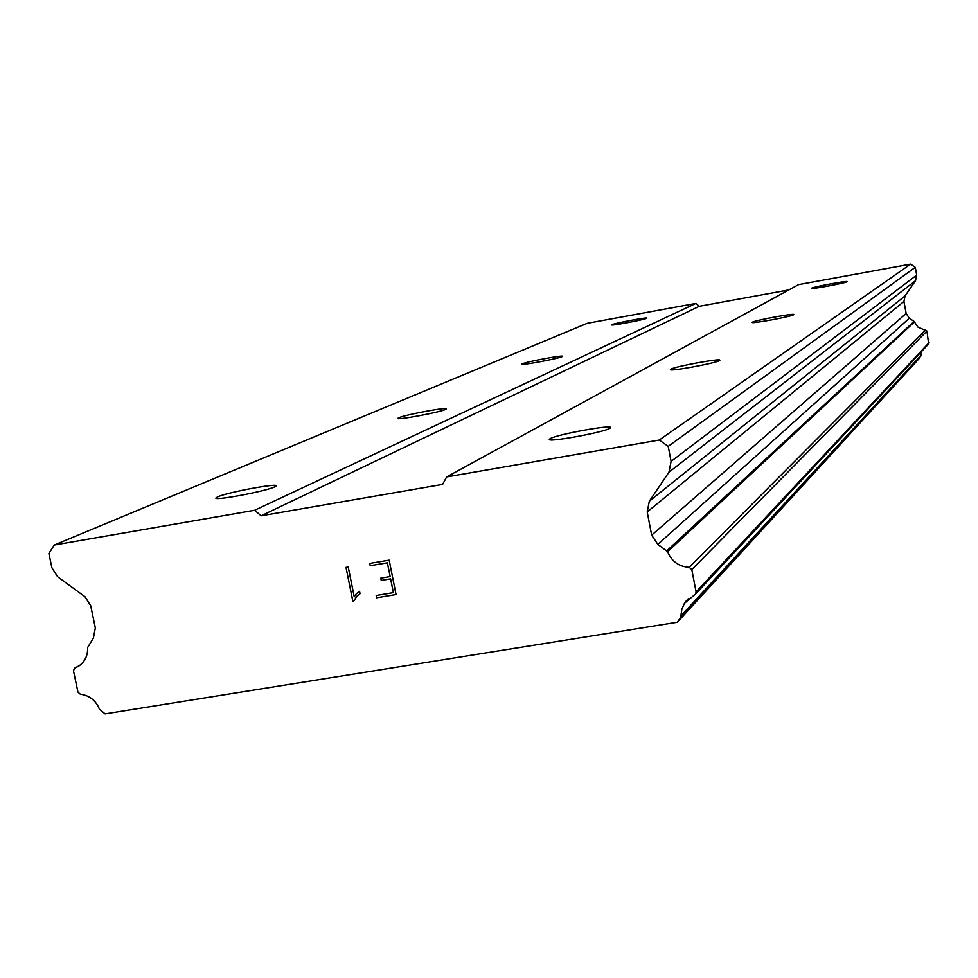 <?xml version="1.0" encoding="UTF-8"?>
<svg xmlns="http://www.w3.org/2000/svg" width="978" height="978" viewBox="0 0 978 978"><rect width="100%" height="100%" fill="white"/><g stroke="black" fill="none" stroke-linecap="round" stroke-linejoin="round"><path stroke-width="1.47" d="M550.125 438.682C556.396 434.489 613.768 424.073 610.565 427.728L610.015 428.205C604.563 432.3 545.675 443.01 549.465 439.22L550.125 438.682M670.81 369.207C674.722 366.481 721.96 357.838 719.845 360.246L719.551 360.503C716.189 363.156 667.986 371.982 670.456 369.501L670.81 369.207M752.498 322.178C755.102 320.283 795.285 312.887 793.745 314.598L793.574 314.757C791.361 316.591 750.493 324.121 752.278 322.361L752.498 322.178M811.447 288.241C813.268 286.847 848.256 280.38 847.046 281.664L846.936 281.762C845.42 283.119 809.931 289.684 811.312 288.363L811.447 288.241M217.642 496.873C227.348 492.264 280.234 482.484 276.004 486.078L274.659 486.897C265.674 491.408 211.37 501.482 216.126 497.753L217.642 496.873M398.779 417.765C405.051 414.733 449.073 406.567 446.347 408.951L445.613 409.403C439.843 412.374 394.892 420.723 397.96 418.254L398.779 417.765M522.338 363.804C526.677 361.664 564.453 354.635 562.509 356.347L562.069 356.628C558.096 358.718 519.685 365.858 521.849 364.109L522.338 363.804M612.008 324.647C615.15 323.058 648.255 316.884 646.776 318.168L646.495 318.351C643.634 319.904 610.052 326.163 611.69 324.843L612.008 324.647M788.879 289.928L699.319 306.285L695.884 303.424L587.216 323.302L54.242 545.039L254.635 510.271L261.138 515.809L442.594 484.416L446.64 476.946L659.245 440.051L668.218 446.359L671.091 461.396L668.952 472.203L649.331 501.213L647.204 511.946L651.666 535.137L657.839 544.367L667.644 551.678C671.617 561.372 678.781 566.592 689.148 567.326L691.801 569.575L696.079 591.898L695.602 593.988L684.38 603.402L681.849 609.294L680.676 617.265L677.338 622.252L105.049 713.867L99.401 709.087C95.71 700.309 89.34 695.358 80.318 694.221L77.947 692.082L73.484 670.81L74.511 668.218L78.521 666.25C84.854 661.91 87.898 655.676 87.641 647.558L93.399 638.047L95.331 627.888L90.697 605.688L84.952 596.714L57.641 576.775L51.895 567.79L48.9 553.475L54.242 545.039M928.635 343.914L926.948 331.053L917.89 327.068L914.088 321.407L909.32 318.229L906.141 313.473L903.929 301.468L905.102 295.882L915.506 280.71L916.692 275.099L915.261 267.336L910.616 264.133L798.549 284.635L446.64 476.946M921.679 351.383L921.142 355.148L681.14 615.712M677.338 622.252L919.124 358.584L921.142 355.148M393.364 592.656L390.625 578.878L393.376 592.644L376.188 595.492L376.64 597.79L396.053 594.563L376.64 597.79L376.2 595.492M390.601 578.89L381.237 580.455L390.625 578.878M381.237 580.455L380.784 578.157L381.249 580.443M380.784 578.157L390.161 576.58L387.386 562.815L390.161 576.58M387.386 562.815L370.21 565.7L387.41 562.815M370.21 565.7L369.745 563.414L370.222 565.7M369.745 563.414L389.171 560.149L396.053 594.575M359.549 591.323L356.261 593.805L359.549 591.323L360.038 593.732L357.129 595.969L353.388 601.58M352.911 601.666L346.004 567.362L352.924 601.653M354.244 596.861L356.249 593.817L354.244 596.861L348.229 566.983L346.004 567.362M699.319 306.285L261.138 515.809M910.616 264.133L659.245 440.051M915.261 267.336L668.218 446.359M906.141 313.473L651.666 535.137M914.088 321.407L667.008 550.626M695.884 303.424L254.635 510.271M916.692 275.099L671.091 461.396M915.506 280.71L668.952 472.203M905.102 295.882L649.331 501.213M903.929 301.468L647.204 511.946M909.32 318.229L657.839 544.367M914.418 321.945L667.644 551.678M925.579 329.916L689.148 567.326M926.948 331.053L691.801 569.575M929.076 342.63L696.079 591.898M920.897 355.955L680.676 617.265M79.573 665.541L74.939 668.011M928.819 343.706L695.602 593.988M688.524 598.512L685.59 601.641M79.658 665.468L74.805 668.072"/></g></svg>
